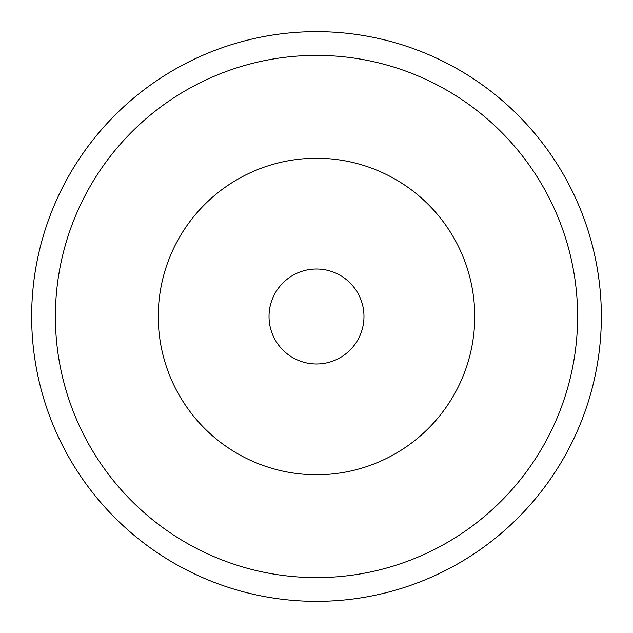 <?xml version="1.0" encoding="UTF-8"?>
<svg xmlns="http://www.w3.org/2000/svg" width="633" height="633" viewBox="0 0 633 633"><rect width="100%" height="100%" fill="white"/><g stroke="black" fill="none" stroke-linecap="round" stroke-linejoin="round"><path stroke-width="0.95" d="M363.975 316.5A47.475 47.475 0 0 1 316.5 363.975A47.475 47.475 0 0 1 269.025 316.5A47.475 47.475 0 0 1 316.5 269.025A47.475 47.475 0 0 1 363.975 316.5M158.25 316.5A158.25 158.25 0 0 0 316.5 474.75A158.25 158.25 0 0 0 474.75 316.5A158.25 158.25 0 0 0 316.5 158.25A158.25 158.25 0 0 0 158.25 316.5M601.35 316.5A284.85 284.85 0 0 1 316.5 601.35A284.85 284.85 0 0 1 31.65 316.5A284.85 284.85 0 0 1 316.5 31.65A284.85 284.85 0 0 1 601.35 316.5M55.388 316.5A261.113 261.113 0 0 1 316.5 55.388A261.113 261.113 0 0 1 577.612 316.5A261.113 261.113 0 0 1 316.5 577.612A261.113 261.113 0 0 1 55.388 316.5"/></g></svg>
